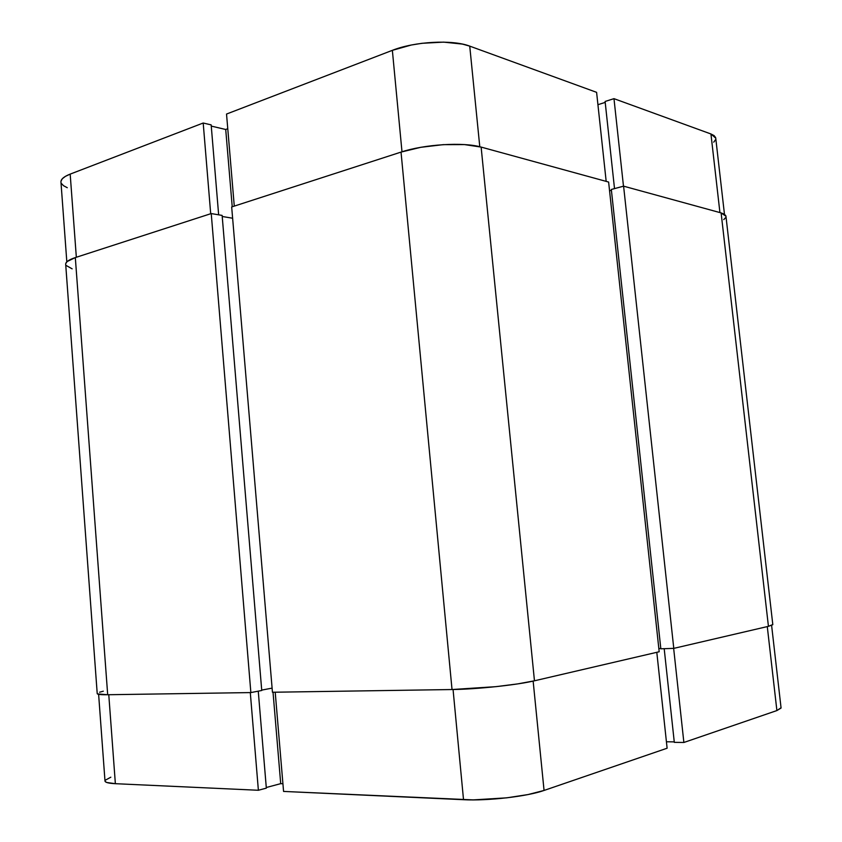 <?xml version="1.0" encoding="UTF-8"?>
<svg xmlns="http://www.w3.org/2000/svg" width="842" height="842" viewBox="0 0 842 842"><rect width="100%" height="100%" fill="white"/><g stroke="black" fill="none" stroke-linecap="round" stroke-linejoin="round"><path stroke-width="1.26" d="M667.117 748.222L656.802 652.318L667.117 748.222L544.058 790.449L667.117 748.222M533.144 681.094L544.058 790.449L533.144 681.094M98.619 694.345L104.997 781.039C105.187 782.46 108.639 783.344 115.365 783.692L108.776 694.724L115.365 783.692L258.378 790.27L115.365 783.692L106.818 782.502L105.155 781.471M250.295 692.587L258.378 790.27L266.335 788.133L258.262 691.156L266.335 788.133L258.378 790.27L250.295 692.587M666.422 741.77L674.253 741.876L666.422 741.77M771.609 625.417L781.05 707.775L776.892 710.564L767.283 626.595L776.892 710.564L683.872 742.476L673.653 648.372L683.872 742.476L674.305 742.36L664.191 648.687L674.305 742.36L683.872 742.476L776.892 710.564L781.029 708.08M110.828 777.198L105.303 780.208M266.282 787.512L280.712 783.649L282.912 783.744L280.712 783.649L266.282 787.512M283.565 791.427L473.215 799.9L506.705 797.837L527.913 794.585L544.058 790.449C527.46 796.416 487.771 801.005 463.521 799.7L283.565 791.427L275.208 692.208L283.565 791.427M453.059 689.514L463.521 799.7L453.059 689.514M273.029 692.24L280.712 783.649L273.029 692.24M723.762 219.604L725.646 217.604M725.836 215.773L724.32 214.194L721.12 212.91L623.596 186.166L611.324 189.471L660.833 648.803L611.324 189.471L623.596 186.166L673.779 648.372L660.833 648.803L673.779 648.372L623.596 186.166L721.12 212.91L768.43 626.332L673.779 648.372L768.43 626.332L772.798 624.543L725.951 216.236L721.12 212.91L768.43 626.332L772.756 624.722M611.418 190.292L609.555 190.797L611.418 190.292M608.619 182.051L481.129 147.087L464.51 144.592L443.208 144.656L420.79 147.308L401.034 152.097L231.676 206.953L272.45 692.25L231.676 206.953L401.034 152.097L452.028 689.535L272.45 692.25L452.028 689.535C476.667 689.272 517.325 684.946 534.46 680.799L517.851 683.872L496.096 686.64L452.028 689.535L401.034 152.097C424.147 144.319 463.616 141.888 481.129 147.087L608.619 182.051L659.181 651.761L534.46 680.799L481.129 147.087L534.46 680.799L659.181 651.761L608.619 182.051M232.624 218.236L222.214 216.478L232.624 218.236M97.356 693.882L107.692 694.734L75.317 257.589C68.812 259.746 65.602 261.967 65.687 264.241L97.219 693.64C97.367 694.461 100.861 694.818 107.692 694.734L250.863 692.577L211.237 213.563L250.863 692.577L261.746 690.493L222.13 215.415L261.746 690.493L250.863 692.577L107.692 694.734L75.317 257.589L211.237 213.563L222.13 215.415L211.237 213.563L75.317 257.589L67.181 261.515L65.75 263.535M66.15 265.472L72.138 268.84M660.802 648.508L658.844 648.572L660.802 648.508M272.103 688.124L261.715 690.103L272.103 688.124M99.588 692.229L103.324 691.177M226.53 114.049L234.276 206.101L226.53 114.049L392.361 50.341L226.53 114.049M401.992 151.792L392.361 50.341L401.992 151.792M613.976 98.661L623.48 186.198L613.976 98.661L605.103 101.461L614.513 188.619L605.103 101.461L613.976 98.661L710.943 133.973L613.976 98.661M719.931 212.584L710.943 133.973L719.931 212.584M227.761 128.721L225.719 129.489L211.258 126.09L225.719 129.489L232.224 206.774L225.719 129.489L227.761 128.721M66.823 261.841L60.95 181.988C60.834 179.209 63.908 176.588 70.181 174.115L76.338 257.263L70.181 174.115L203.196 123.016L210.7 213.742L203.196 123.016L211.163 124.89L218.646 214.826L211.163 124.89L203.196 123.016L70.181 174.115L65.444 176.336L62.361 178.693L61.003 181.114M61.413 183.482L63.539 185.703L67.276 187.713M713.721 142.161L715.479 139.783M715.616 137.562L714.09 135.604L710.943 133.973L715.742 138.141L724.467 214.289M605.209 102.398L597.925 104.692L605.209 102.398M596.599 92.336L469.741 46.131L462.405 44.089L443.65 42.132L422.074 43.289L411.359 45.005L392.361 50.341C414.559 41.458 452.638 39.437 469.741 46.131L479.782 146.74L469.741 46.131L596.599 92.336L606.177 181.388L596.599 92.336"/></g></svg>
